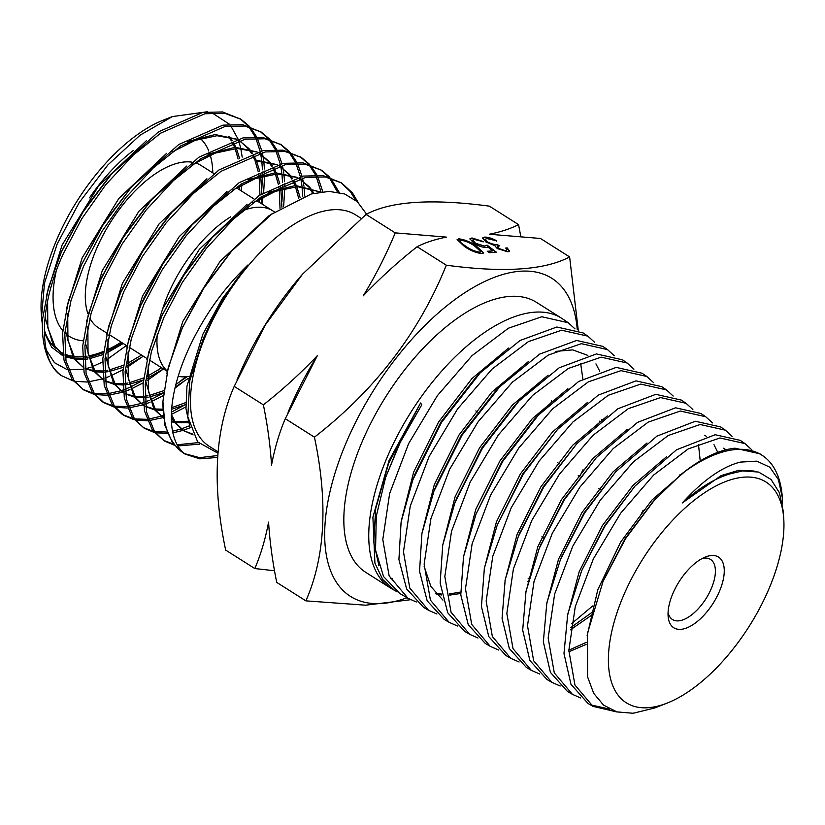 <?xml version="1.0" encoding="UTF-8"?>
<svg xmlns="http://www.w3.org/2000/svg" width="825" height="825" viewBox="0 0 825 825"><rect width="100%" height="100%" fill="white"/><g stroke="black" fill="none" stroke-linecap="round" stroke-linejoin="round"><path stroke-width="1.24" d="M407.055 597.733A188.255 90.698 -57.7 0 1 345.427 444.458A188.255 90.698 -57.7 0 1 482.563 282.521A188.255 90.698 -57.7 0 1 577.273 329.732M578.243 330.165L569.621 256.926C544.902 270.146 503.797 272.9 446.315 265.196C418.987 332.836 375.035 390.163 314.449 437.168L285.285 418.708L317.305 355.73C300.444 373.488 282.459 389.854 263.381 404.848L234.207 386.389L265.268 324.998L302.61 274.075L366.073 214.417C390.534 201.218 431.63 198.464 489.39 206.147L518.554 224.606C510.51 228.742 500.765 231.949 489.318 234.238L540.458 238.466L569.621 256.926M302.61 274.075L301.919 274.869A188.255 90.698 122.3 0 0 240.415 372.054L236.971 379.954M82.418 358.225L74.374 358.071M73.198 357.895L65.093 355.462M47.602 301.043L47.819 327.721L55.162 346.686L63.03 354.43L53.336 345.531L45.004 317.109M46.272 296.165L62.04 245.159L98.753 185.708L146.53 140.57M87.852 358.978L84.521 359.37M82.469 359.494L75.034 359.061M73.879 358.854L65.134 355.709M61.421 251.955L82.768 211.571L109.55 176.313M102.537 370.961L94.483 370.796M93.318 370.631L85.212 368.198M67.712 313.768L67.939 340.457L75.281 359.422L83.15 367.166L73.456 358.267L65.123 329.835M66.392 308.89L82.16 257.885L118.872 198.433L166.65 153.295M187.76 141.446L215.16 134.547L236.971 139.208M107.962 371.704L104.641 372.096M102.589 372.219L95.143 371.786M93.998 371.59L85.243 368.445M81.541 264.681L102.888 224.297L131.629 186.79L103.063 224.895L81.448 264.877L68.331 301.207L62.587 333.187L63.979 360.02L72.012 379.356L83.841 390.008L74.116 380.696L66 360.907L64.783 333.382L70.971 300.64L83.562 266.217L101.939 231.402L125.874 197.464L153.151 168.032L180.84 145.839L225.07 126.472L244.86 126.029L261.185 132.041L269.414 138.94M172.105 152.058L195.092 140.374L216.985 135.713L236.651 139.291M122.657 383.697L114.603 383.532M113.438 383.367L105.332 380.923M87.832 326.504L88.048 353.183L95.401 372.157L103.259 379.892L93.565 370.992L85.233 342.571M86.512 321.626L102.279 270.621L138.992 211.169L186.759 166.031M207.879 154.172L235.28 147.283L257.08 151.944M128.081 384.44L124.761 384.832M122.708 384.955L115.263 384.522M114.118 384.316L105.363 381.171M101.661 277.417L123.008 237.033L149.789 201.774M192.225 164.783L215.212 153.11L237.105 148.438L256.761 152.027M142.777 396.423L134.722 396.258M133.547 396.093L125.452 393.659M107.951 339.23L108.168 365.918L115.521 384.883L123.379 392.628L113.685 383.728L105.352 355.297M106.621 334.362L122.389 283.357L159.101 223.895L206.879 178.757M148.201 397.176L144.88 397.557M142.818 397.681L135.382 397.258M134.238 397.052L125.483 393.907M121.77 290.153L143.117 249.758L169.909 214.51M162.886 409.159L154.842 408.994M153.667 408.829L145.561 406.385M128.071 351.966L128.287 378.644L135.63 397.619L143.21 405.157M143.498 405.374L133.805 396.454L125.472 368.032M126.741 347.088L142.508 296.082L179.221 236.631L226.999 191.493M248.108 179.633L275.509 172.745L297.32 177.406M162.938 410.417L155.502 409.984M154.347 409.778L145.602 406.632M154.12 432.424L144.2 428.206L134.475 418.894L126.349 399.104L125.132 371.58L131.319 338.827L143.911 304.404L162.288 269.6L186.233 235.661L213.5 206.229L241.189 184.037L285.419 164.67L305.209 164.227L321.533 170.239L303.105 162.896L283.315 163.34L239.085 182.707L191.977 224.988L163.412 263.093L140.683 305.621L144.344 297.248L163.237 262.494L190.018 227.246M232.454 190.255L255.451 178.571L277.344 173.9L297 177.488M188.028 421.235L174.952 421.73M173.786 421.554L171.311 421.059M148.18 364.702L148.407 391.38L155.75 410.345L163.329 417.893M163.618 418.1L153.924 409.19L145.592 380.758M146.86 359.824L162.628 308.818L199.341 249.356L247.118 204.229M268.228 192.369L295.628 185.481L320.554 192.008M188.43 422.637L175.612 422.72M174.467 422.513L171.342 421.74M162.009 315.614L183.356 275.23L210.138 239.972M252.574 202.981L275.56 191.307L297.454 186.636L320.409 191.947M192.679 434.074L183.439 430.629M193.102 434.919L182.521 430.062L174.034 421.926L171.208 417.202M166.867 373.292L182.748 321.544L220.141 261.247L268.661 215.995L272.766 213.355M184.346 431.228L175.869 423.081L171.249 414.284M182.212 328.133L203.476 287.956L229.948 253.048M189.863 426.711L185.976 408.777L186.966 386.172L202.857 334.28L222.245 298.774L247.871 265.031A137.486 66.237 122.3 0 0 207.271 329.876L203.311 338.57L189.76 380.779L187.801 416.759L197.68 441.922L217.841 453.152M203.548 338.013L207.271 329.876M228.597 136.641L231.412 140.838M232.372 142.55L234.62 147.314M235.115 148.552L238.116 158.967M239.632 185.945L239.343 189.678M141.549 355.08L127.236 363.516M123.523 365.248L109.024 370.033M107.57 370.312L104.61 370.755M229.721 136.898L232.341 140.539M233.372 142.22L235.929 147.263M236.445 148.469L239.549 158.297M241.591 184.872L241.168 190.833M143.385 356.235L127.215 365.558M123.296 367.29L109.395 371.467M239.941 141.013L248.005 148.469M248.717 149.377L251.532 153.574M252.491 155.286L254.729 160.04M255.224 161.287L258.235 171.703M258.648 173.858L258.937 175.632M259.174 177.282L259.937 194.937M259.751 198.67L259.452 202.403M161.669 367.816L147.355 376.241M143.643 377.984L129.143 382.759M127.679 383.048L124.73 383.491M239.106 140.539L249.109 148.758M249.841 149.634L252.46 153.275M253.492 154.956L256.049 159.988M256.565 161.205L259.669 171.033M260.123 173.147L260.504 175.189M260.772 176.797L261.834 193.7M261.711 197.598L261.288 203.569M163.505 368.971L147.335 378.293M143.416 380.016L129.515 384.202M260.061 153.749L268.125 161.205M268.826 162.102L271.642 166.299M272.611 168.011L274.849 172.776M275.344 174.013L278.355 184.439M278.757 186.594L279.056 188.368M279.293 190.018L280.026 208.467M187.203 376.685L175.911 384.326M163.804 390.689L149.253 395.495M147.799 395.773L144.839 396.217M259.225 153.264L269.228 161.494M269.95 162.36L272.58 166M273.611 167.681L276.169 172.724M276.684 173.931L279.778 183.758M280.242 185.873L280.624 187.914M280.882 189.523L281.933 207.271M188.296 378.386L175.23 386.956M163.567 392.731L149.634 396.938M255.389 160.009L277.2 164.67M280.18 166.475L288.245 173.931M288.946 174.838L291.761 179.035M292.731 180.747L294.968 185.501M295.463 186.749L298.722 198.454M185.738 402.6L171.641 407.705M257.225 161.174L276.88 164.752M279.335 166L289.348 174.219M290.07 175.096L292.689 178.736M293.721 180.417L296.288 185.46M296.794 186.667L300.197 197.825M185.769 404.58L171.507 409.324M300.29 179.211L308.354 186.667M309.066 187.574L312.881 193.545M299.454 178.736L309.468 186.955M310.19 187.822L313.923 193.287M230.732 216.8A96.03 46.262 122.3 0 0 167.557 295.639A96.03 46.262 122.3 0 0 162.855 308.302M157.369 333.444A96.03 46.262 122.3 0 0 167.217 370.972M178.2 376.334A96.03 46.262 122.3 0 0 188.688 376.509M361.144 218.377L355.678 214.923A136.919 65.959 122.3 0 0 205.569 335.765A136.919 65.959 122.3 0 0 209.241 446.304L217.955 451.822M680.708 629.351A41.838 20.151 122.3 0 0 719.648 590.855A41.838 20.151 122.3 0 0 711.604 555.503A41.838 20.151 122.3 0 0 705.478 556.978A41.838 20.151 122.3 0 0 668.106 616.028A41.838 20.151 122.3 0 0 680.708 629.351M668.075 612.49A35.557 17.129 122.3 0 0 672.488 619.534A35.557 17.129 122.3 0 0 678.377 620.874A35.557 17.129 122.3 0 0 708.984 593.453A35.557 17.129 122.3 0 0 710.521 559.443A35.557 17.129 122.3 0 0 704.632 558.102A35.557 17.129 122.3 0 0 702.271 558.463M574.994 328.866L568.188 322.719L562.588 318.893A159.73 76.952 122.3 0 0 561.495 318.172L536.57 302.393A159.73 76.952 122.3 0 0 510.118 296.392A159.73 76.952 122.3 0 0 372.663 419.543A159.73 76.952 122.3 0 0 365.733 572.344L390.648 588.122A159.73 76.952 122.3 0 0 391.772 588.803L397.196 591.845M390.297 578.449A159.73 76.952 122.3 0 0 392.174 578.346M561.495 318.172A159.73 76.952 122.3 0 0 535.043 312.159A159.73 76.952 122.3 0 0 397.588 435.322A159.73 76.952 122.3 0 0 390.648 588.122M568.188 322.719L541.798 316.759L508.427 328.206L472.086 355.596L437.322 395.722L408.602 443.664L389.617 493.618L382.79 539.56L389.142 575.912L408.014 598.28L416.357 601.992M378.933 565.857L373.725 542.138L375.695 508.623L388.647 463.289L420.595 402.971L389.039 460.618L372.9 517.192L374.911 563.104L382.728 579.521L394.711 590.514M408.014 598.29L399.671 593.412L383.543 576.531L375.54 550.069L376.293 516.141L385.605 477.458L400.909 440.756L421.771 404.848L420.595 402.971M736.777 449.429A151.13 72.806 122.3 0 0 681.017 474.457C700.652 458.648 718.627 449.893 734.951 448.192L759.918 453.802L762.847 455.802A151.13 72.806 122.3 0 0 736.777 449.429M751.771 449.8L745.006 443.603L719.926 437.972L688.194 448.913L653.627 475.066L620.606 513.284L593.319 558.968L575.283 606.581L568.848 650.368L574.942 685.018L592.948 706.344L617.203 712.037M609.84 709.17L590.525 704.808M592.948 706.344L587.998 703.447L570.952 684.265L563.98 653.503L567.713 614.316L581.635 570.725L605.086 525.845L635.023 486.028L676.521 449.79L715.151 434.723L740.273 440.364L745.006 443.603M732.126 436.363L725.371 430.176L700.147 424.504L668.229 435.507L633.466 461.783L600.26 500.198L572.808 546.119L554.658 594L548.161 638.034L554.287 672.88L572.406 694.341L580.759 698.012M572.406 694.341L567.445 691.443L550.419 672.375L543.335 641.829L546.841 602.889L560.453 559.525L584.626 512.964L615.697 471.817L656.937 436.136L695.362 421.255L720.627 426.938L725.371 430.176M712.501 422.926L705.715 416.749L680.357 411.036L648.244 422.101L613.274 448.511L579.872 487.152L552.276 533.332L534.023 581.481L527.505 625.742L533.651 660.773L551.853 682.337L560.206 686.008M551.564 682.162L546.903 679.439L529.877 660.464L522.689 630.104L525.999 591.401L539.303 548.212L564.217 499.95L596.496 457.483L637.508 422.39L675.582 407.798L700.992 413.511L705.715 416.749M692.845 409.489L686.06 403.301L660.547 397.567L628.268 408.684L593.103 435.249L559.505 474.086L531.754 520.513L513.397 568.92L506.839 613.429L513.006 648.646L531.3 670.323L539.653 674.004M531.3 670.323L526.371 667.446L509.334 648.543L502.064 618.337L505.178 579.8L518.244 536.704L543.737 487.049L577.005 443.468L617.873 408.767L655.803 394.329L681.347 400.084L686.06 403.301M673.2 396.052L666.414 389.874L640.757 384.099L608.303 395.268L572.952 421.967L539.179 461L511.252 507.674L492.772 556.339L486.162 601.095L492.35 636.508L510.747 658.319L519.111 662.001M510.747 658.319L505.818 655.432L488.792 636.601L481.429 606.54L484.368 568.157L497.207 525.195L523.349 474.045L557.669 429.299L598.3 395.103L636.003 380.861L661.691 386.647L666.414 389.874M653.565 382.614L646.779 376.448L620.977 370.631L588.318 381.862L552.75 408.726L518.781 447.985L490.7 494.907L472.127 543.83L465.475 588.813L471.714 624.401L490.205 646.315L498.568 650.007M485.265 643.417L468.26 624.721L460.793 594.887L463.516 556.792L476.035 514.047L502.796 461.299L538.24 415.253L578.727 381.449L616.213 367.393L642.046 373.22L646.779 376.448M633.93 369.177L627.134 363.01L601.178 357.163L568.342 368.445L532.579 395.423L498.413 434.888L470.198 482.068L451.522 531.259L444.819 576.479L451.069 612.274L469.662 634.312L478.005 638.003M469.662 634.312L464.733 631.424L447.717 612.779L440.158 583.069L442.716 545.108L455.018 502.466L482.45 448.181L518.987 400.991L559.195 367.775L596.434 353.935L622.421 359.793L627.134 363.01M614.285 355.74L607.468 349.573L581.377 343.685L548.377 355.028L512.418 382.161L478.057 421.833L449.666 469.26L430.887 518.719L424.153 564.176L430.423 600.157L449.099 622.298L457.452 626M449.099 622.298L444.19 619.42L427.175 600.847L419.543 571.333L421.915 533.589L433.929 491.133L461.969 435.301L499.558 386.956L539.612 354.131L576.644 340.467L602.776 346.366L607.468 349.573M594.629 342.303L587.833 336.146L561.588 330.227L528.392 341.632L492.236 368.909L457.689 408.787L429.134 456.462L410.242 506.168L403.466 551.873L409.778 588.039L428.546 610.294L436.92 613.996M428.247 610.108L423.637 607.417L406.642 588.937L398.918 559.577L401.105 521.988L412.923 479.634L441.53 422.4L480.191 372.869L520.049 340.488L556.854 327.009L583.12 332.929L587.833 336.146M782.317 497.537A151.13 72.806 122.3 0 0 762.847 455.802M782.42 504.034L782.327 497.733L778.46 479.634L769.777 467.177L756.783 461.144L740.262 462.113C722.143 466.733 702.828 480.346 682.306 502.941C699.012 488.008 715.017 478.283 730.321 473.787L742.675 470.9L758.639 472.065L771.097 479.511L779.46 492.834L783.245 511.304L783.75 518.719A130.639 62.937 122.3 0 0 744.387 477.128A130.639 62.937 122.3 0 0 622.792 597.352A130.639 62.937 122.3 0 0 647.924 707.726A130.639 62.937 122.3 0 0 667.033 703.137A130.639 62.937 122.3 0 0 783.75 518.719M592.68 605.952L571.416 623.793M667.033 703.137L654.813 707.943L633.105 713.264L616.883 711.893L603.57 705.127L593.691 693.33L587.586 676.882L587.503 633.28L603.044 581.419L625.618 538.56L654.38 500.228L681.017 474.457M172.373 116.573L163.402 120.099A136.723 65.866 122.3 0 0 56.141 241.127A136.723 65.866 122.3 0 0 41.25 313.118L41.518 317.14L44.498 283.068L57.162 244.004L79.19 202.568L107.889 164.917L140.095 135.176L172.373 116.573L207.457 111.736M212.025 112.85L229.536 124.286M230.691 125.699L237.992 138.951M238.611 140.662L240.529 147.345M240.766 148.428L242.199 157.121M241.931 184.687L241.261 189.843M261.803 188.595L262.515 176.292M262.536 174.653L262.515 172.033M262.453 169.785L261.803 161.195M261.68 160.153L260.741 154.223M260.731 154.151L260.494 152.955M260.112 151.222L255.791 138.146M255.162 136.806L248.892 126.844M248.047 125.843L240.003 118.666M241.065 119.316L222.637 111.963L202.847 112.406L158.617 131.773L111.509 174.054L82.943 212.169L61.339 252.151L48.397 287.812L42.56 319.254A156.41 75.353 122.3 0 0 42.632 333.444A156.41 75.353 122.3 0 0 61.246 375.54C38.197 360.628 38.775 306.539 63.443 253.481L81.819 218.677L105.765 184.728L133.031 155.306L160.72 133.114L204.951 113.747L224.74 113.303L241.065 119.316L249.294 126.215M250.161 127.184L256.616 136.847M257.266 138.146L261.814 150.862M262.216 152.553L262.855 155.585M262.917 155.894L263.639 160.37M263.773 161.339L264.454 168.95M264.557 171.126L264.629 174.168M264.639 175.746L263.639 192.555M263.082 196.876L261.948 203.981M281.923 201.331L282.635 189.028M282.645 187.388L282.624 184.759M282.562 182.521L281.923 173.931M281.799 172.889L280.861 166.949M280.851 166.887L280.603 165.681M280.232 163.948L275.901 150.882M275.282 149.542L269.012 139.58M268.166 138.579L260.123 131.402M261.185 132.052L242.746 124.699L222.967 125.142L178.736 144.509L131.629 186.79M270.28 139.91L276.736 149.572M277.386 150.872L281.933 163.597M282.336 165.289L282.975 168.321M283.037 168.63L283.759 173.106M283.882 174.075L284.573 181.675M284.677 183.851L284.749 186.893M284.759 188.471L283.645 206.24M302.734 196.814L302.043 186.656M301.919 185.625L300.981 179.685M300.96 179.613L300.723 178.417M300.341 176.684L296.02 163.618M295.391 162.278L289.121 152.305M288.286 151.305L280.232 144.127M281.304 144.777L262.866 137.435L243.076 137.878L198.846 157.235L151.748 199.526L123.183 237.631L100.454 280.149L88.44 313.943L82.696 345.923L84.098 372.745L92.132 392.092L101.857 401.404L103.96 402.734L94.236 393.422L86.109 373.632L84.903 346.118L91.08 313.366L103.682 278.943L122.048 244.138L145.994 210.2L173.271 180.768L200.96 158.575L245.19 139.208L264.98 138.765L281.294 144.777L289.534 151.676M290.39 152.646L296.856 162.308M297.505 163.608L302.043 176.323M302.455 178.014L303.095 181.046M303.146 181.356L303.878 185.831M304.002 186.801L304.776 196.051M321.007 191.947L316.14 176.344M315.511 175.003L309.241 165.041M308.406 164.041L300.352 156.863M301.414 157.513L282.985 150.16L263.196 150.604L218.965 169.971L171.858 212.252L143.303 250.357L120.574 292.885L108.56 326.679L102.816 358.648L104.218 385.481L112.241 404.827L121.966 414.14L124.08 415.47L114.355 406.158L106.229 386.368L105.012 358.844L111.2 326.102L123.791 291.679L142.168 256.864L166.114 222.925L193.38 193.493L221.079 171.301L265.31 151.934L285.089 151.501L301.414 157.513L309.653 164.412M310.509 165.371L316.975 175.034M317.625 176.344L322.792 191.73M337.518 192.081L329.361 177.767M328.515 176.767L320.471 169.589M321.533 170.239L329.763 177.138M330.629 178.107L339.219 192.411M355.616 200.207L350.388 191.668L340.591 182.325M341.653 182.975L323.214 175.622L303.435 176.065L259.205 195.432L212.097 237.713L183.532 275.818L161.917 315.81L148.799 352.141L143.055 384.12L144.447 410.943L152.481 430.289L164.309 440.932L154.584 431.619L146.468 411.83L145.252 384.316L151.439 351.563L164.031 317.14L182.407 282.325L206.343 248.387L233.619 218.955L261.308 196.773L305.539 177.406L325.328 176.963L341.643 182.975L352.502 192.998L358.184 202.507M82.799 389.317L92.936 393.185M94.246 393.442L106.569 393.845M108.157 393.669L120.636 390.833M120.883 390.751L123.069 390.008M124.998 389.297L129.154 387.595M130.381 387.059L143.395 380.181M157.915 370.27L161.349 367.61M162.938 369.353L147.366 380.377M143.148 382.903L131.082 389.008M129.927 389.503L125.183 391.339M123.296 391.988L122.719 392.174M122.677 392.195L108.683 395.175M107.126 395.299L95.05 394.525M93.761 394.226L83.841 390.008M102.919 402.053L113.056 405.921M114.366 406.178L126.689 406.57M128.277 406.395L140.755 403.559M141.003 403.487L143.189 402.734M145.118 402.033L149.273 400.331M150.501 399.785L163.556 392.886M178.035 383.006L185.769 376.798M183.057 382.078L174.952 388.142M163.288 395.618L151.202 401.744M150.047 402.239L145.303 404.075M143.416 404.714L142.838 404.91M142.787 404.92L128.803 407.911M127.246 408.035L115.16 407.251M113.881 406.952L103.96 402.744M123.028 414.779L133.176 418.657M134.485 418.904L146.809 419.306M148.397 419.131L160.875 416.295M161.123 416.213L163.309 415.47M171.322 412.191L184.429 405.157M185.852 406.911L171.322 414.47M163.536 417.45L162.958 417.636M162.907 417.656L148.912 420.637M147.366 420.771L135.279 419.987M134.001 419.688L124.08 415.47M140.683 305.621L128.679 339.405L122.935 371.384L124.328 398.207L132.361 417.553L144.189 428.206M143.148 427.515L153.295 431.382M154.605 431.64L166.928 432.032M172.538 431.217L180.984 429.031M181.242 428.948L189.502 425.793M190.183 427.742L183.078 430.372M183.026 430.382L172.899 432.867M167.475 433.496L155.399 432.723M163.267 440.241L173.405 444.118M177.437 444.757L198.268 442.613M199.691 444.139L178.118 445.912M174.23 445.149L164.309 440.932M366.589 214.17L357.297 201.661L344.654 193.978L329.062 191.379L311.283 193.978L271.611 214.191L231.557 251.192L203.971 287.946L182.253 328.051L168.248 367.579L162.917 401.383L164.959 425.442L172.6 443.015L184.388 453.637A156.41 75.353 122.3 0 0 185.171 454.121C163.298 437.951 167.496 386.585 196.649 332.815C210.086 307.642 227.164 285.048 247.871 265.031M184.625 453.657L199.619 457.658L217.656 455.544M217.522 457.452L199.763 458.834L185.171 454.121M162.917 401.383A156.41 75.353 122.3 0 0 184.388 453.637M496.403 252.233L489.503 252.697L487.235 251.264L492.948 250.872L488.029 247.129L486.472 247.531C482.749 247.51 478.562 246.097 473.932 243.292L469.92 238.817L471.983 237.951L483.368 241.57L474.169 239.405L472.756 240.003L475.52 243.241L484.471 246.077L487.039 245.108L496.403 252.233M446.315 265.196L417.141 246.737C425.184 242.602 434.93 239.394 446.387 237.115L395.237 232.877L366.073 214.417M458.762 238.838C464.475 239.498 470.24 241.828 476.035 245.84L483.687 252.883L482.078 253.595C476.334 252.966 470.518 250.635 464.609 246.603L457.122 239.59L458.628 239.178C464.341 239.828 470.095 242.158 475.891 246.17L476.035 245.84M505.632 250.418L506.87 249.913L505.735 248.026L507.241 247.923L509.582 251.14L507.922 251.862L497.248 248.542L494.649 245.53L485.987 242.024L482.584 237.982L484.657 237.105C488.029 237.043 492.082 238.291 496.805 240.869L486.905 238.549L485.224 239.198L487.307 241.797C491.298 243.891 494.588 244.767 497.176 244.427L499.445 245.86L497.382 246.675L498.764 248.449L505.488 250.759L506.767 250.068M395.237 232.877C386.224 254.636 375.55 275.632 363.217 295.855C380.077 278.108 398.052 261.731 417.141 246.737M263.381 404.848C267.62 425.721 270.342 445.809 271.538 465.135C274.684 448.295 279.262 432.826 285.285 418.708M314.449 437.168C328.123 502.054 325.277 556.617 305.9 600.868L276.726 582.409C272.487 561.536 269.765 541.447 268.568 522.122C265.423 538.952 260.844 554.431 254.832 568.549L225.658 550.089C211.984 485.203 214.83 430.629 234.207 386.389M254.832 568.549L274.539 570.756M305.9 600.868L365.599 605.189L410.664 599.703M520.75 236.259L518.554 224.606M551.028 402.631A159.73 76.952 122.3 0 0 551.636 400.486M41.405 315.129A136.723 65.866 122.3 0 0 42.405 322.358M44.241 329.773A136.723 65.866 122.3 0 0 55.368 348.119M58.348 350.522A136.723 65.866 122.3 0 0 62.875 353.213M64.938 354.131A136.723 65.866 122.3 0 0 72.064 356.153M73.332 356.359A136.723 65.866 122.3 0 0 82.387 356.647M84.47 356.472A136.723 65.866 122.3 0 0 87.068 356.132M88.574 355.874A136.723 65.866 122.3 0 0 103.548 351.398M107.137 349.852A136.723 65.866 122.3 0 0 121.192 342.189M140.281 358.287L127.236 367.238M123.069 369.703L110.797 375.829M109.622 376.324L105.012 378.077M103.115 378.727L88.368 381.903M86.8 382.027L74.539 381.263M73.219 380.975L61.246 375.54M42.56 319.254L42.632 333.444M46.283 350.027L54.46 362.68L66.722 369.394M68.465 369.765L83.459 369.301M85.305 368.868L91.163 367.104M92.214 366.723L102.609 361.989M107.353 359.298L126.411 345.5M122.183 342.818A137.486 66.237 -57.7 0 1 107.116 351.037M103.393 352.626A137.486 66.237 -57.7 0 1 100.928 353.574L88.945 357.472M73.765 358.7L65.288 356.885M63.267 356.08L51.686 347.191L44.261 332.722M42.343 324.421L41.518 317.14M603.879 579.48L625.226 538.477L652.771 502.064M581.635 570.725L604.715 525.607L635.023 486.028M724.474 448.748L725.969 449.78M561.516 556.988L584.224 512.696L615.697 471.817M704.839 435.332L706.231 436.281M713.965 444.623L717.75 452.347M540.365 545.645L563.784 499.692L596.496 457.483M586.059 644.449L568.879 651.781M519.327 534.074L543.304 486.74L577.005 443.468M679.48 475.004L679.295 475.881M591.329 615.388L570.446 629.826M497.207 525.195L522.864 473.767L557.669 429.299M643.16 510.159L640.674 515.233M476.035 514.047L502.312 460.948L534.239 419.482L538.24 415.253M456.142 499.62L481.913 447.872L514.841 405.343L518.987 400.991M528.392 580.986L527.557 581.625M442.953 600.146L430.897 586.493L424.153 566.476M433.929 491.133L436.116 485.409L461.412 434.971L495.33 391.349L499.558 386.956M555.38 351.419L572.725 349.882L587.823 355.4M595.928 363.887L599.744 371.209M601.796 419.616L601.673 420.296M460.701 593.484L449.769 595.093M441.746 594.98L436.281 594.144M412.923 479.634L415.119 473.787L440.952 422.029L475.798 377.386L480.191 372.869M385.584 477.52L399.238 444.128L421.771 404.848M682.306 502.941L721.132 475.602L738.829 470.302L754.112 471.034M587.111 635.745L597.816 589.7L620.658 542.056L651.884 500.105L686.462 470.188M567.136 617.079L579.181 571.746L602.312 525.649L633.012 485.378L666.641 456.648M723.618 448.222L725.732 449.831M546.428 604.931L558.546 559.164L581.914 512.614L612.934 471.972L646.924 443.046M525.69 592.958L537.838 546.707L561.454 499.62L592.855 458.556L627.227 429.433M698.507 444.788L700.229 460.897M586.266 642.366L568.848 650.172M504.952 580.965L517.11 534.322L540.922 486.771L572.622 445.304L607.334 415.934M592.175 612.253L570.776 627.577M484.213 568.951L496.423 521.895L520.42 473.88L552.441 432.001L587.513 402.404M463.485 556.916L475.757 509.365L500.012 460.835L532.414 418.543L567.878 388.75M442.767 544.871L455.06 496.897L479.552 447.851L512.304 405.147L548.13 375.169M529.176 577.974L528.144 578.799M422.018 533.012L434.311 484.595L458.989 435.043L492.082 391.885L528.278 361.659M599.62 421.173L599.424 422.132M583.038 469.693L579.655 476.613M460.628 592.041L449.264 593.979M441.571 594.062L435.569 593.309M401.301 520.936L413.655 472.075L438.56 422.06L471.983 378.52L508.551 348.078M580.687 363.763L582.873 379.015M274.57 212.087A96.03 46.262 122.3 0 0 272.848 210.88A96.03 46.262 122.3 0 0 243.045 210.581M123.265 343.509L107.106 352.832M103.187 354.554L89.275 358.741M100.928 353.574L88.904 357.297M87.45 357.586L84.49 358.029M317.305 355.73A193.958 93.442 122.3 0 0 290.771 405.993L288.038 412.273M475.891 246.17L483.594 253.038M457.081 239.755L458.628 239.178M459.824 240.983L461.051 243.272L465.991 246.84C470.498 249.965 475.035 251.852 479.614 252.491L480.779 251.79M479.758 252.161L480.872 251.635L474.54 245.943C470.095 242.797 465.578 240.921 460.989 240.281L459.876 240.807L461.185 242.932L466.125 246.51C470.632 249.624 475.179 251.512 479.758 252.161L479.614 252.491M487.699 251.553L492.948 250.872M469.868 238.982L471.983 237.951M471.838 238.291L483.223 241.9M472.715 240.178L475.52 243.241M475.386 243.581L484.471 246.077M484.337 246.407L487.039 245.108M486.905 245.438L495.866 252.275M506.034 248.335L507.241 247.923M507.097 248.263L509.489 251.305M482.532 238.167L484.657 237.105M484.512 237.445C487.895 237.373 491.937 238.631 496.66 241.199M485.183 239.384L487.307 241.797M487.173 242.138C491.153 244.231 494.443 245.097 497.032 244.757L497.176 244.427M497.032 244.757L498.877 245.922M497.341 246.85L498.764 248.449M498.63 248.789L505.488 250.759M213.84 173.539L201.176 165.526A96.03 46.262 122.3 0 0 195.278 162.886M191.874 162.143A96.03 46.262 122.3 0 0 95.896 250.284A96.03 46.262 122.3 0 0 87.924 313.706M212.788 172.868A118.852 57.255 122.3 0 0 210.22 155.11M208.797 151.057A118.852 57.255 122.3 0 0 200.454 138.59M133.423 150.398A118.852 57.255 122.3 0 0 89.482 197.856M89.812 318.089A96.03 46.262 122.3 0 0 98.464 327.814L106.817 333.094M63.566 247.005A118.852 57.255 122.3 0 0 63.051 248.366M56.11 271.642A118.852 57.255 122.3 0 0 62.793 330.629M64.824 332.815A118.852 57.255 122.3 0 0 65.34 333.3M67.207 334.888A118.852 57.255 122.3 0 0 83.17 340.838M108.714 335.754A118.852 57.255 122.3 0 0 110.076 335.156M239.188 140.518L240.869 141.58M259.298 153.244L260.989 154.316M279.417 165.98L281.098 167.042M299.537 178.716L301.218 179.778M109.013 334.486L126.937 345.83M129.133 347.222L147.056 358.566M149.253 359.948L167.166 371.291M475.829 410.902L477.531 411.984M557.721 462.732L559.422 463.805M578.201 475.695L579.903 476.767M598.672 488.647L600.363 489.72M489.916 646.14L485.265 643.428M541.86 536.858L543.562 537.941M604.663 577.624L603.044 581.419M651.245 503.755L654.38 500.228M562.464 554.668L560.453 559.525M541.355 543.19L539.303 548.212M520.307 531.578L518.244 536.704M457.174 496.908L455.018 502.466M236.404 187.811L254.069 199M256.513 200.547L272.848 210.88M60.215 254.688L62.514 249.398M111.509 174.054L107.704 178.406M80.334 267.424L82.634 262.123M100.454 280.149L102.743 274.859M151.748 199.526L147.933 203.868M120.574 292.885L122.863 287.595M171.858 212.252L168.053 216.593M191.977 224.988L188.172 229.329M160.803 318.347L163.102 313.057M212.097 237.713L208.292 242.065M181.108 330.65L183.212 325.782M231.557 251.192L228.401 254.791"/></g></svg>

